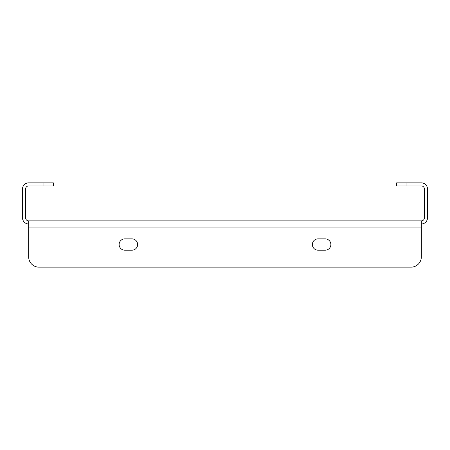 <?xml version="1.0" encoding="UTF-8"?>
<svg xmlns="http://www.w3.org/2000/svg" width="450" height="450" viewBox="0 0 450 450"><rect width="100%" height="100%" fill="white"/><g stroke="black" fill="none" stroke-linecap="round" stroke-linejoin="round"><path stroke-width="0.67" d="M28.665 220.888L421.335 220.888L421.335 227.053L28.665 227.053L28.665 256.866L28.665 220.888A3.083 3.083 0 0 1 25.582 217.806L25.582 189.023A3.083 3.083 0 0 1 28.665 185.94L43.059 185.94L43.059 182.857L28.665 182.857A6.165 6.165 0 0 0 22.5 189.023L22.5 217.806A6.165 6.165 0 0 0 28.665 223.971M421.335 220.888A3.083 3.083 0 0 0 424.418 217.806L424.418 189.023A3.083 3.083 0 0 0 421.335 185.94L396.664 185.94L396.664 182.857L421.335 182.857A6.165 6.165 0 0 1 427.5 189.023L427.5 217.806A6.165 6.165 0 0 1 421.335 223.971M43.059 182.857L53.336 182.857L53.336 185.94L43.059 185.94M318.026 250.183A5.653 5.653 0 0 1 312.373 244.53A5.653 5.653 0 0 1 318.026 238.877A5.653 5.653 0 0 0 312.373 244.53A5.653 5.653 0 0 0 318.026 250.183L325.221 250.183A5.653 5.653 0 0 0 330.874 244.53A5.653 5.653 0 0 0 325.221 238.877A5.653 5.653 0 0 1 330.874 244.53A5.653 5.653 0 0 1 325.221 250.183M131.974 238.877A5.653 5.653 0 0 1 137.627 244.53A5.653 5.653 0 0 1 131.974 250.183A5.653 5.653 0 0 0 137.627 244.53A5.653 5.653 0 0 0 131.974 238.877L124.779 238.877A5.653 5.653 0 0 0 119.126 244.53A5.653 5.653 0 0 0 124.779 250.183A5.653 5.653 0 0 1 119.126 244.53A5.653 5.653 0 0 1 124.779 238.877M38.947 267.142L411.053 267.142L38.947 267.142A10.277 10.277 0 0 1 28.665 256.866M421.335 227.053L421.335 256.866A10.277 10.277 0 0 1 411.053 267.142M325.221 238.877L318.026 238.877M124.779 250.183L131.974 250.183M406.941 182.857L406.941 185.94"/></g></svg>
